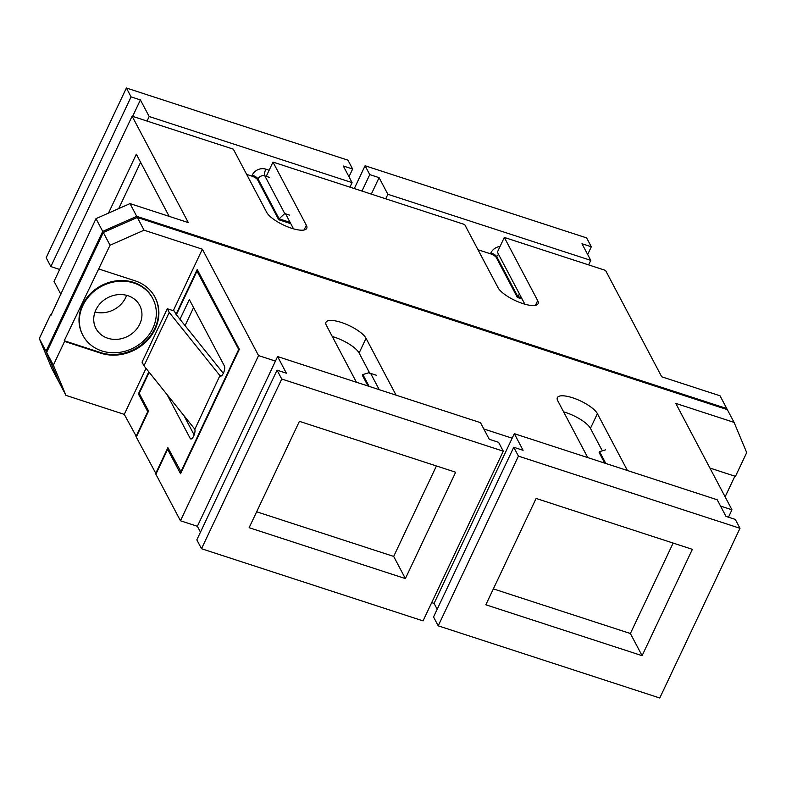<?xml version="1.0" encoding="UTF-8"?>
<svg xmlns="http://www.w3.org/2000/svg" width="786" height="786" viewBox="0 0 786 786"><rect width="100%" height="100%" fill="white"/><g stroke="black" fill="none" stroke-linecap="round" stroke-linejoin="round"><path stroke-width="1.18" d="M368.015 386.024L362.425 375.443L362.857 374.539L368.772 372.77L370.825 373.753L379.245 389.679M275.454 361.098L258.545 355.586L180.466 520.774L197.374 526.276L277.596 356.569L480.492 422.662L489.265 439.286L498.599 442.322L503.276 451.184L423.055 620.891L201.511 548.726L281.732 379.029L503.276 451.184M277.596 356.569L286.369 373.193L277.045 370.157L281.732 379.029M197.374 526.276L200.479 532.151M277.045 370.157L196.824 539.864L201.511 548.726M249.133 527.691L405.38 578.584L455.654 472.229L299.407 421.335L249.133 527.691M256.649 511.784L393.678 556.419L405.38 578.584M393.678 556.419L436.427 465.97M290.761 223.637L278.686 219.697L257.611 179.798A5.266 1.631 25.3 0 0 251.775 176.064L246.657 174.394M349.937 187.147L352.079 182.617L149.183 116.534L147.041 121.064M290.093 222.369L279.109 218.793L278.686 219.697M352.079 182.617L343.295 165.993L352.629 169.039L347.943 160.167L126.389 88.003L46.178 257.71L50.854 266.582L59.677 269.451M149.183 116.534L140.399 99.91L132.628 116.367M140.399 99.91L131.075 96.874L126.389 88.003M257.611 179.798L258.044 178.894L279.109 218.793L284.748 213.566L289.405 215.089M348.974 176.752L352.629 169.039M131.075 96.874L50.854 266.582M604.719 463.121L599.138 452.549L599.561 451.645L605.485 449.867M431.701 602.607L434.078 603.383L514.299 433.675L717.196 499.758L725.979 516.382L735.303 519.418L739.99 528.29L659.768 697.997L438.215 625.833L518.436 456.126L739.99 528.29M514.299 433.675L523.083 450.299L513.749 447.263L518.436 456.126M434.078 603.383L437.183 609.248M513.749 447.263L433.538 616.961L438.215 625.833M485.836 604.788L642.093 655.681L692.358 549.335L536.111 498.442L485.836 604.788M493.362 588.881L630.382 633.516L642.093 655.681M630.382 633.516L673.14 543.067M522.11 298.985L517.375 297.442L496.3 257.543A5.266 1.631 25.3 0 0 490.464 253.809L477.996 249.751M588.626 264.892L590.767 260.363L387.871 194.28L385.73 198.809M521.442 297.727L517.797 296.538L517.375 297.442M590.767 260.363L581.984 243.739L591.318 246.784L586.631 237.912L365.077 165.748L354.299 188.571M387.871 194.28L379.088 177.656L371.316 194.113M379.088 177.656L369.764 174.62L365.077 165.748M496.3 257.543L496.732 256.639L517.797 296.538L519.487 294.013M587.663 254.497L591.318 246.784M369.764 174.62L361.982 191.067M601.732 449.759L590.433 428.36A22.372 6.917 25.3 0 0 563.621 411.864M587.771 457.609L557.746 400.742A22.372 6.917 -154.7 0 1 557.343 397.637A22.372 6.917 -154.7 0 1 576.531 399.209A22.372 6.917 -154.7 0 1 597.389 413.652L627.425 470.519M728.465 517.198L731.962 509.79L720.526 506.066M512.167 438.195L483.822 428.969M709.915 468.043L735.47 476.365L746.7 452.608L734.075 422.387L727.345 409.644L137.324 217.457L144.054 230.2L110.04 245.232L103.31 232.489L137.324 217.457M258.545 355.586L202.356 249.191L144.054 230.2M396.075 395.161L366.04 338.294A22.372 6.917 25.3 0 0 345.192 323.852A22.372 6.917 25.3 0 0 325.994 322.28A22.372 6.917 25.3 0 0 326.396 325.384L356.431 382.251M731.962 509.79L675.773 403.395L734.075 422.387M369.685 373.065L359.094 353.002A22.372 6.917 25.3 0 0 332.272 336.516M180.466 520.774L155.883 474.223L167.644 449.337L180.525 473.712L239.357 349.269L197.207 269.47L176.015 314.302M202.356 249.191L173.284 310.706M146.019 368.369L124.276 414.369L136.459 436.702M148.819 371.847L138.385 393.914L147.748 411.648L135.978 436.544M110.04 245.232L64.226 340.741L64.58 341.399L53.35 365.156L65.975 395.387L59.245 382.635L46.62 352.413L103.31 232.489M64.58 341.399L100.726 353.179A42.11 37.021 152.2 0 0 146.933 340.888A42.11 37.021 152.2 0 0 155.068 297.305A42.11 37.021 152.2 0 0 134.956 280.769L98.81 268.999M65.975 395.387L124.276 414.369M169.019 449.779L167.644 449.337M139.751 394.366L138.385 393.914M734.89 476.178L725.124 496.84M46.62 352.413L53.35 365.156M64.226 340.741L100.372 352.511A42.11 37.021 152.2 0 0 146.442 340.377A42.11 37.021 152.2 0 0 154.891 296.98M727.197 409.594L726.755 408.533L136.735 216.346L102.72 231.379L46.03 351.303L58.803 381.574M152.749 298.533L152.396 297.874A39.477 34.712 152.2 0 0 133.532 282.37A39.477 34.712 152.2 0 0 90.213 293.885A39.477 34.712 152.2 0 0 82.579 334.738L82.933 335.406A39.477 34.712 152.2 0 0 101.797 350.91A39.477 34.712 152.2 0 0 145.115 339.395A39.477 34.712 152.2 0 0 152.749 298.533A39.477 34.712 152.2 0 0 133.885 283.029A39.477 34.712 152.2 0 0 90.567 294.544A39.477 34.712 152.2 0 0 82.933 335.406M156.07 473.82L136.273 437.095L148.574 411.068L139.21 393.344L149.163 372.279M155.589 473.673L167.89 447.647L181.252 472.19M239.003 349.996L196.972 271.15L176.349 314.764M196.972 271.15L198.337 271.602M238.522 349.839L180.77 472.032M726.755 408.533L720.025 395.79L661.724 376.799L605.534 270.404L504.317 237.431L537.683 300.606A22.372 6.917 25.3 0 1 538.086 303.71A22.372 6.917 25.3 0 1 518.888 302.138A22.372 6.917 25.3 0 1 498.039 287.696L464.673 224.521L272.978 162.083L306.344 225.248A22.372 6.917 -154.7 0 1 306.736 228.353A22.372 6.917 -154.7 0 1 287.548 226.781A22.372 6.917 -154.7 0 1 266.69 212.338L233.334 149.163L132.117 116.2L188.306 222.595L130.004 203.603L136.735 216.346M102.72 231.379L95.99 218.636L50.884 315.471L50.53 314.803L39.3 338.56L46.03 351.303M58.655 381.534L51.925 368.781L39.3 338.56M95.99 218.636L130.004 203.603M167.015 394.533L190.212 438.45A5.522 2.004 -72 0 0 190.743 438.952A5.522 2.004 -72 0 0 193.955 435.415A5.522 2.004 -72 0 0 194.8 429.166M223.322 373.321L176.074 314.42L174.286 311.03L167.29 308.751L142.05 362.15L143.985 365.834L194.849 429.235L219.942 375.541A5.522 2.004 -72 0 0 220.473 376.052A5.522 2.004 -72 0 0 223.774 372.289A5.522 2.004 -72 0 0 224.432 366.04L189.318 299.545L179.984 319.293M524.852 304.182L497.371 252.139L504.317 237.431M132.117 116.2L54.038 281.378L60.876 294.328M266.238 176.339L272.978 162.083M50.53 314.803L51.11 314.99M293.512 228.834L285.593 213.851M108.488 213.114L136.332 154.203L169.167 216.356M127.892 295.703A24.739 21.753 152.2 0 0 100.746 302.915A24.739 21.753 152.2 0 0 95.971 328.528A24.739 21.753 152.2 0 0 107.79 338.245A24.739 21.753 152.2 0 0 134.937 331.024A24.739 21.753 152.2 0 0 139.712 305.42A24.739 21.753 152.2 0 0 127.892 295.703M220.1 375.836L169.236 312.425L167.29 308.751M193.572 307.611L185.064 325.62M143.985 365.834L169.236 312.425M183.973 415.666L194.142 434.933M118.696 208.604L140.596 162.27M95.018 312.022A24.739 21.753 152.2 0 0 126.615 295.33M369.106 386.378L362.857 374.539M251.775 176.064L252.208 175.16A10.523 9.255 152.2 0 1 265.815 169.147L269.126 170.228M269.51 177.41L264.843 175.887A5.266 4.628 -27.8 0 0 258.044 178.894A5.266 1.631 25.3 0 0 252.208 175.16M284.748 213.566L264.843 175.887A5.266 1.906 108 0 1 265.815 169.147M605.819 463.485L599.561 451.645M490.464 253.809L490.896 252.905A10.523 9.255 152.2 0 1 500.053 246.47M498.589 254.458A5.266 4.628 -27.8 0 0 496.732 256.639A5.266 1.631 25.3 0 0 490.896 252.905M590.433 428.36L597.389 413.652M359.094 353.002L366.04 338.294M100.372 352.511L100.726 353.179M304.084 230.013L306.344 225.248M535.433 305.371L537.683 300.606M219.942 375.541L221.21 375.954M191.47 438.863L190.212 438.45M376.533 375.295L368.772 372.77"/></g></svg>
